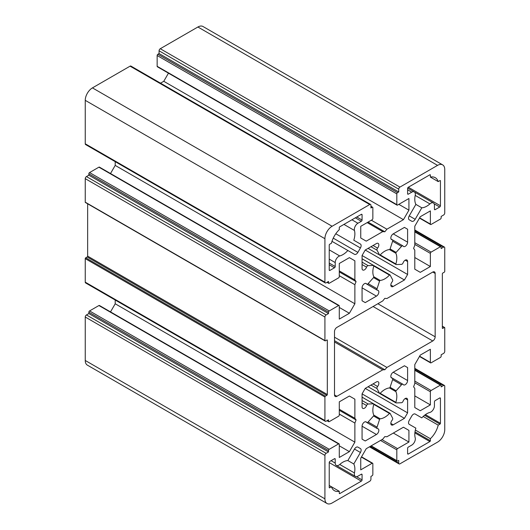 <?xml version="1.0" encoding="UTF-8"?>
<svg xmlns="http://www.w3.org/2000/svg" width="530" height="530" viewBox="0 0 530 530"><rect width="100%" height="100%" fill="white"/><g stroke="black" fill="none" stroke-linecap="round" stroke-linejoin="round"><path stroke-width="0.79" d="M377.049 388.589A1.696 0.98 -60 0 1 377.572 386.483A3.392 1.954 120 0 0 378.142 381.752A3.392 1.954 120 0 0 376.446 381.925L365.23 388.397L362.063 393.883L362.063 406.828A3.392 1.954 120 0 0 362.765 408.378A3.392 1.954 120 0 0 366.575 405.523A1.696 0.98 -60 0 1 368.138 404.019L373.544 403.807A0.676 0.391 -60 0 1 373.783 404.39A16.947 9.785 120 0 0 373.783 415.109A0.676 0.391 -60 0 1 373.544 415.964L368.138 421.993A1.696 0.98 -60 0 1 366.786 422.503A1.696 0.98 -60 0 1 366.575 422.297A3.392 1.954 120 0 0 366.157 421.88A3.392 1.954 120 0 0 363.547 422.788A3.392 1.954 120 0 0 362.063 426.2L362.063 439.145L365.23 440.973L376.446 434.501A3.392 1.954 120 0 0 378.658 431.519A3.392 1.954 120 0 0 378.142 428.803A3.392 1.954 120 0 0 377.572 428.644A1.696 0.98 -60 0 1 377.287 428.565A1.696 0.98 -60 0 1 377.049 427.14L379.566 419.442A0.676 0.391 -60 0 1 380.189 418.806A16.947 9.785 120 0 0 389.477 413.446A0.676 0.391 -60 0 1 390.093 413.367L392.617 418.15A1.696 0.98 -60 0 1 392.094 420.257A3.392 1.954 120 0 0 391.524 424.987A3.392 1.954 120 0 0 393.22 424.815L404.43 418.342L407.603 412.857L407.603 399.911A3.392 1.954 120 0 0 406.901 398.361A3.392 1.954 120 0 0 403.091 401.217A1.696 0.98 -60 0 1 401.521 402.72L396.115 402.933A0.676 0.391 -60 0 1 395.877 402.356A16.947 9.785 120 0 0 395.877 391.63A0.676 0.391 -60 0 1 396.115 390.776L401.521 384.747A1.696 0.98 -60 0 1 402.88 384.237A1.696 0.98 -60 0 1 403.091 384.442A3.392 1.954 120 0 0 403.509 384.859A3.392 1.954 120 0 0 406.119 383.952A3.392 1.954 120 0 0 407.603 380.54L407.603 367.595L404.43 365.766L393.22 372.239A3.392 1.954 120 0 0 391.007 375.227A3.392 1.954 120 0 0 391.524 377.936A3.392 1.954 120 0 0 392.094 378.095A1.696 0.98 -60 0 1 392.379 378.175A1.696 0.98 -60 0 1 392.617 379.599L390.093 387.298A0.676 0.391 -60 0 1 389.477 387.933A16.947 9.785 120 0 0 380.189 393.293A0.676 0.391 -60 0 1 379.566 393.373L377.049 388.589L370.974 385.078M397.023 205.136L157.364 66.767A1.014 0.59 -60 0 1 157.152 66.303L157.152 55.511A1.014 0.59 -60 0 1 157.867 54.265L159.066 53.57L159.066 50.8A1.696 0.98 -60 0 1 160.265 48.727L197.895 27.003A10.169 5.87 -60 0 1 202.977 26.5L442.643 164.87A10.169 5.87 -60 0 1 444.75 169.52L444.75 212.974A1.696 0.98 -60 0 1 443.55 215.048L441.152 216.432L441.152 217.817A1.014 0.59 -60 0 1 440.437 219.062L431.089 224.455A1.014 0.59 -60 0 1 430.579 224.508A1.014 0.59 -60 0 1 430.367 224.044L430.367 210.894L420.27 216.724L414.791 226.224L414.791 245.304L413.592 248.398L414.791 250.1L414.791 269.187L420.27 272.347L430.367 266.524L430.367 253.373A1.014 0.59 -60 0 1 431.089 252.128L440.437 246.735A1.014 0.59 -60 0 1 440.94 246.682A1.014 0.59 -60 0 1 441.152 247.152L441.152 248.53L443.55 247.152A1.696 0.98 -60 0 1 444.398 247.066A1.696 0.98 -60 0 1 444.75 247.841L444.75 271.367A0.676 0.391 -60 0 1 444.266 272.195L442.828 273.023A0.676 0.391 120 0 0 442.351 273.858L442.351 328.096A0.676 0.391 120 0 0 442.828 328.375L444.266 327.54A0.676 0.391 -60 0 1 444.75 327.818L444.75 351.344A1.696 0.98 -60 0 1 443.55 353.417L441.152 354.802L441.152 356.186A1.014 0.59 -60 0 1 440.437 357.432L431.089 362.825A1.014 0.59 -60 0 1 430.579 362.878A1.014 0.59 -60 0 1 430.367 362.414L430.367 349.27L420.27 355.093L414.791 364.594L414.791 383.68L413.592 386.767L414.791 388.47L414.791 407.557L420.27 410.724L430.367 404.893L430.367 391.75A1.014 0.59 -60 0 1 431.089 390.504L440.437 385.105A1.014 0.59 -60 0 1 440.94 385.058A1.014 0.59 -60 0 1 441.152 385.522L441.152 386.907L443.55 385.522A1.696 0.98 -60 0 1 444.398 385.436A1.696 0.98 -60 0 1 444.75 386.211L444.75 429.658A10.169 5.87 -60 0 1 437.561 442.113L399.931 463.836A1.696 0.98 -60 0 1 399.083 463.922A1.696 0.98 -60 0 1 398.732 463.147L398.732 460.378L397.533 461.074A1.014 0.59 -60 0 1 397.023 461.12A1.014 0.59 -60 0 1 396.818 460.656L396.818 449.864A1.014 0.59 -60 0 1 397.533 448.618L408.921 442.046L408.921 430.386L403.436 427.22L386.907 436.766L384.833 436.581L382.759 439.158L366.23 448.705L360.744 458.198L360.744 469.858L372.133 463.286A1.014 0.59 -60 0 1 372.636 463.233A1.014 0.59 -60 0 1 372.848 463.697L372.848 474.489A1.014 0.59 -60 0 1 372.133 475.735L370.934 476.43L370.934 479.2A1.696 0.98 -60 0 1 369.735 481.273L332.105 502.996A10.169 5.87 -60 0 1 327.023 503.5A10.169 5.87 -60 0 1 324.916 498.843L324.916 455.396A1.696 0.98 -60 0 1 326.116 453.322L328.514 451.938L328.514 450.553A1.014 0.59 -60 0 1 329.229 449.308L338.577 443.915A1.014 0.59 -60 0 1 339.087 443.862A1.014 0.59 -60 0 1 339.293 444.325L339.293 457.469L349.389 451.646L354.875 442.146L354.875 423.059L356.074 419.972L354.875 418.269L354.875 399.183L349.389 396.016L339.293 401.846L339.293 414.99A1.014 0.59 -60 0 1 338.577 416.235L329.229 421.635A1.014 0.59 -60 0 1 328.719 421.688A1.014 0.59 -60 0 1 328.514 421.217L328.514 419.833L326.116 421.217A1.696 0.98 -60 0 1 325.268 421.304A1.696 0.98 -60 0 1 324.916 420.529L324.916 397.003A0.676 0.391 -60 0 1 325.394 396.175L326.831 395.347A0.676 0.391 120 0 0 327.315 394.512L327.315 340.273A0.676 0.391 120 0 0 326.831 339.995L325.394 340.823A0.676 0.391 -60 0 1 324.916 340.551L324.916 317.026A1.696 0.98 -60 0 1 326.116 314.952L328.514 313.568L328.514 312.183A1.014 0.59 -60 0 1 329.229 310.938L338.577 305.538A1.014 0.59 -60 0 1 339.087 305.492A1.014 0.59 -60 0 1 339.293 305.956L339.293 319.1L349.389 313.276L354.875 303.776L354.875 284.69L356.074 281.602L354.875 279.9L354.875 260.813L349.389 257.646L339.293 263.476L339.293 276.62A1.014 0.59 -60 0 1 338.577 277.866L329.229 283.265A1.014 0.59 -60 0 1 328.719 283.311A1.014 0.59 -60 0 1 328.514 282.848L328.514 281.463L326.116 282.848A1.696 0.98 -60 0 1 325.268 282.934A1.696 0.98 -60 0 1 324.916 282.159L324.916 238.705A10.169 5.87 -60 0 1 332.105 226.257L369.735 204.534A1.696 0.98 -60 0 1 370.583 204.448A1.696 0.98 -60 0 1 370.934 205.223L370.934 207.992L372.133 207.296A1.014 0.59 -60 0 1 372.636 207.25A1.014 0.59 -60 0 1 372.848 207.714L372.848 218.506A1.014 0.59 -60 0 1 372.133 219.751L360.744 226.323L360.744 237.983L366.23 241.15L382.759 231.603L384.833 231.789L386.907 229.205L403.436 219.665L408.921 210.172L408.921 198.511L397.533 205.083A1.014 0.59 -60 0 1 397.023 205.136A1.014 0.59 -60 0 1 396.818 204.666L396.818 193.874A1.014 0.59 -60 0 1 397.533 192.628L398.732 191.94L398.732 189.17A1.696 0.98 -60 0 1 399.931 187.097L437.561 165.373A10.169 5.87 -60 0 1 442.643 164.87M366.575 283.921A3.392 1.954 120 0 0 366.157 283.51A3.392 1.954 120 0 0 363.547 284.418A3.392 1.954 120 0 0 362.063 287.83L362.063 300.775L365.23 302.603L376.446 296.131A3.392 1.954 120 0 0 378.658 293.143A3.392 1.954 120 0 0 378.142 290.427A3.392 1.954 120 0 0 377.572 290.274A1.696 0.98 -60 0 1 377.287 290.195A1.696 0.98 -60 0 1 377.049 288.77L379.566 281.072A0.676 0.391 -60 0 1 380.189 280.436A16.947 9.785 120 0 0 389.477 275.077A0.676 0.391 -60 0 1 390.093 274.99L392.617 279.78A1.696 0.98 -60 0 1 392.094 281.887A3.392 1.954 120 0 0 391.524 286.617A3.392 1.954 120 0 0 393.22 286.445L404.43 279.973L407.603 274.487L407.603 261.542A3.392 1.954 120 0 0 406.901 259.991A3.392 1.954 120 0 0 403.091 262.84A1.696 0.98 -60 0 1 401.521 264.351L396.115 264.563A0.676 0.391 -60 0 1 395.877 263.98A16.947 9.785 120 0 0 395.877 253.26A0.676 0.391 -60 0 1 396.115 252.406L401.521 246.377A1.696 0.98 -60 0 1 402.88 245.867A1.696 0.98 -60 0 1 403.091 246.072A3.392 1.954 120 0 0 403.509 246.49A3.392 1.954 120 0 0 406.119 245.582A3.392 1.954 120 0 0 407.603 242.17L407.603 229.225L404.43 227.397L393.22 233.869A3.392 1.954 120 0 0 391.007 236.85A3.392 1.954 120 0 0 391.524 239.567A3.392 1.954 120 0 0 392.094 239.726A1.696 0.98 -60 0 1 392.379 239.805A1.696 0.98 -60 0 1 392.617 241.23L390.093 248.928A0.676 0.391 -60 0 1 389.477 249.564A16.947 9.785 120 0 0 380.189 254.923A0.676 0.391 -60 0 1 379.566 255.003L377.049 250.22A1.696 0.98 -60 0 1 377.572 248.113A3.392 1.954 120 0 0 378.142 243.383A3.392 1.954 120 0 0 376.446 243.555L365.23 250.027L362.063 255.513L362.063 268.458A3.392 1.954 120 0 0 362.765 270.008A3.392 1.954 120 0 0 366.575 267.153A1.696 0.98 -60 0 1 368.138 265.649L373.544 265.437A0.676 0.391 -60 0 1 373.783 266.014A16.947 9.785 120 0 0 373.783 276.74A0.676 0.391 -60 0 1 373.544 277.594L368.138 283.623A1.696 0.98 -60 0 1 366.786 284.133A1.696 0.98 -60 0 1 366.575 283.921L365.587 283.351M347.865 460.55L354.497 449.062A3.392 1.954 -60 0 1 357.889 447.108L360.426 448.572A3.392 1.954 -60 0 1 360.426 452.488L353.795 463.975A16.947 9.785 -60 0 1 354.457 472.952A5.081 2.935 120 0 0 355.385 476.443A5.081 2.935 120 0 0 357.929 476.192L361.347 474.217A1.014 0.59 -60 0 1 361.851 474.164A1.014 0.59 -60 0 1 362.063 474.628L362.063 479.888A1.014 0.59 -60 0 1 361.347 481.134L339.776 493.589A0.676 0.391 -60 0 1 339.293 493.311L339.293 491.29A16.947 9.785 -60 0 1 334.417 490.694A16.947 9.785 -60 0 1 331.462 486.765L329.706 487.779A0.676 0.391 -60 0 1 329.229 487.501L329.229 462.591A1.014 0.59 -60 0 1 329.952 461.345L334.503 458.715A1.014 0.59 -60 0 1 335.013 458.669A1.014 0.59 -60 0 1 335.218 459.132L335.218 463.081A5.081 2.935 120 0 0 336.272 465.406A5.081 2.935 120 0 0 339.757 464.466A16.947 9.785 -60 0 1 347.865 460.55L353.795 463.975M357.889 252.379L360.426 247.974A3.392 1.954 120 0 0 360.426 244.058L353.795 240.229A16.947 9.785 120 0 0 354.457 230.484A5.081 2.935 -60 0 1 357.929 223.249L361.347 221.275A1.014 0.59 120 0 0 362.063 220.029L362.063 214.769A1.014 0.59 120 0 0 361.851 214.305A1.014 0.59 120 0 0 361.347 214.352L339.776 226.807A0.676 0.391 120 0 0 339.293 227.642L339.293 229.662A16.947 9.785 120 0 0 331.462 243.23L329.706 244.244A0.676 0.391 120 0 0 329.229 245.072L329.229 269.982A1.014 0.59 120 0 0 329.441 270.446A1.014 0.59 120 0 0 329.952 270.393L334.503 267.769A1.014 0.59 120 0 0 335.218 266.524L335.218 262.575A5.081 2.935 -60 0 1 339.757 255.95A16.947 9.785 120 0 0 347.865 250.505L354.497 254.334A3.392 1.954 120 0 0 357.889 252.379L333.244 238.149M435.163 336.815L435.163 273.44A3.392 1.954 120 0 0 434.461 271.89A3.392 1.954 120 0 0 432.765 272.056L386.907 298.529L384.833 298.344L382.759 300.927L336.901 327.401A3.392 1.954 120 0 0 334.503 331.555L334.503 394.929A3.392 1.954 120 0 0 335.205 396.48A3.392 1.954 120 0 0 336.901 396.314L382.759 369.834L384.833 369.748L386.907 367.442L432.765 340.962A3.392 1.954 120 0 0 435.163 336.815L377.883 303.743M409.233 219.798L411.777 221.262A3.392 1.954 120 0 0 415.169 219.307L421.8 207.813A16.947 9.785 120 0 0 429.909 203.904A5.081 2.935 -60 0 1 433.388 202.964A5.081 2.935 -60 0 1 434.441 205.289L434.441 209.237A1.014 0.59 120 0 0 434.653 209.701A1.014 0.59 120 0 0 435.163 209.648L439.714 207.025A1.014 0.59 120 0 0 440.437 205.779L440.437 180.869A0.676 0.391 120 0 0 439.953 180.591L438.204 181.605A16.947 9.785 120 0 0 435.249 177.676A16.947 9.785 120 0 0 430.367 177.08L430.367 175.059A0.676 0.391 120 0 0 429.89 174.781L408.319 187.236A1.014 0.59 120 0 0 407.603 188.481L407.603 193.742A1.014 0.59 120 0 0 407.808 194.205A1.014 0.59 120 0 0 408.319 194.152L411.737 192.178A5.081 2.935 -60 0 1 414.281 191.926A5.081 2.935 -60 0 1 415.209 195.411A16.947 9.785 120 0 0 415.871 204.388L409.233 215.882A3.392 1.954 120 0 0 409.233 219.798M434.441 405.794A5.081 2.935 -60 0 1 429.909 412.419A16.947 9.785 120 0 0 421.8 417.865L415.169 414.036A3.392 1.954 120 0 0 411.777 415.99L409.233 420.396A3.392 1.954 120 0 0 409.233 424.311L415.871 428.141A16.947 9.785 120 0 0 415.209 437.879A5.081 2.935 -60 0 1 411.737 445.12L408.319 447.095A1.014 0.59 120 0 0 407.603 448.34L407.603 453.6A1.014 0.59 120 0 0 407.808 454.064A1.014 0.59 120 0 0 408.319 454.011L429.89 441.563A0.676 0.391 120 0 0 430.367 440.728L430.367 438.708A16.947 9.785 120 0 0 438.204 425.139L439.953 424.126A0.676 0.391 120 0 0 440.437 423.298L440.437 398.388A1.014 0.59 120 0 0 440.225 397.924A1.014 0.59 120 0 0 439.714 397.977L435.163 400.6A1.014 0.59 120 0 0 434.441 401.846L434.441 405.794M327.023 503.5L87.357 365.13A10.169 5.87 -60 0 1 85.251 360.479L85.251 317.026A1.696 0.98 -60 0 1 86.45 314.952L88.848 313.568L88.848 312.183A1.014 0.59 -60 0 1 89.563 310.938L98.911 305.545A1.014 0.59 -60 0 1 99.421 305.492L339.087 443.862M110.518 311.898L115.209 303.776L115.209 300.026M325.268 421.304L85.602 282.934A1.696 0.98 -60 0 1 85.251 282.159L85.251 258.633A0.676 0.391 -60 0 1 85.734 257.805L87.172 256.977A0.676 0.391 120 0 0 87.649 256.142L87.649 203.792M325.056 340.856L85.39 202.493A0.676 0.391 -60 0 1 85.251 202.182L85.251 178.656A1.696 0.98 -60 0 1 86.45 176.583L88.848 175.198L88.848 173.814A1.014 0.59 -60 0 1 89.563 172.568L98.911 167.175A1.014 0.59 -60 0 1 99.421 167.122L339.087 305.492M110.518 173.529L115.209 165.406L115.209 161.657M325.268 282.934L85.602 144.564A1.696 0.98 -60 0 1 85.251 143.789L85.251 100.342A10.169 5.87 -60 0 1 92.439 87.887L130.069 66.164A1.696 0.98 -60 0 1 130.917 66.078L370.583 204.448M160.524 83.17L163.77 81.295L168.46 73.173M404.43 279.973L362.063 255.513M407.603 274.487L365.23 250.027M407.603 229.225L404.43 227.397M347.865 250.505L331.985 241.335M360.426 448.572L357.876 447.101L360.426 448.572M339.293 491.29L329.229 485.48M430.367 438.708L415.341 430.035M438.204 425.139L423.178 416.461M360.426 244.058L353.795 240.229M386.907 367.442L334.503 337.186M421.8 207.813L415.871 204.388M438.204 181.605L430.367 177.08M382.759 369.834L334.503 341.976M384.833 369.748L334.503 340.691M398.732 191.94L159.066 53.57M408.921 210.172L398.825 204.341M403.436 219.665L163.77 81.295M386.907 229.205L371.331 220.215M384.833 231.789L368.052 222.103M382.759 231.603L367.177 222.613M354.875 260.813L349.389 257.646M354.875 279.9L339.293 270.903M356.074 281.602L339.293 271.916M354.875 284.69L339.293 275.699M354.875 303.776L115.209 165.406M349.389 313.276L339.293 307.446M328.514 313.568L88.848 175.198M354.875 399.183L349.389 396.016M354.875 418.269L339.293 409.273M356.074 419.972L339.293 410.286M354.875 423.059L339.293 414.069M354.875 442.146L115.209 303.776M349.389 451.646L339.293 445.816M328.514 451.938L88.848 313.568M408.921 430.386L403.436 427.22M408.921 442.046L393.339 433.05M430.367 404.893L414.791 395.897M430.367 266.524L414.791 257.527M407.603 367.595L404.43 365.766M407.603 412.857L365.23 388.397M404.43 418.342L362.063 393.883M377.572 386.483L373.06 383.879M399.931 187.097L160.265 48.727M437.561 165.373L197.895 27.003M398.732 189.17L159.066 50.8M366.575 405.523L362.063 402.919M368.138 404.019L362.063 400.514M373.544 403.807L362.063 397.182M379.566 393.373L368.085 386.748M376.446 296.131L362.063 287.83M377.049 288.77L368.138 283.623M379.566 281.072L373.544 277.594M380.189 280.436L373.783 276.74M389.477 275.077L373.783 266.014M393.22 286.445L390.822 285.06M407.603 261.542L405.205 260.157M395.877 263.98L380.189 254.923M395.877 253.26L389.477 249.564M396.115 252.406L390.093 248.928M401.521 246.377L392.617 241.23M407.603 242.17L393.22 233.869M392.094 239.726L391.107 239.156M379.566 255.003L368.085 248.378M377.049 250.22L370.974 246.708M377.572 248.113L373.06 245.503M366.575 267.153L362.063 264.549M368.138 265.649L362.063 262.138M373.544 265.437L362.063 258.812M360.426 452.488L354.497 449.062M354.457 472.952L339.757 464.466M362.063 474.628L361.347 474.217M362.063 479.888L356.491 476.675M361.347 481.134L329.229 462.591M339.776 493.589L339.293 493.311M329.706 487.779L329.229 487.501M335.218 459.132L334.503 458.715M335.218 463.081L331.084 460.689M408.319 454.011L407.603 453.6M429.89 441.563L414.864 432.891M430.367 440.728L414.99 431.851M439.953 424.126L424.576 415.248M440.437 423.298L425.411 414.626M440.437 398.388L439.714 397.977M360.426 247.974L335.781 233.743M354.457 230.484L343.93 224.409M357.929 223.249L351.933 219.784M361.347 221.275L355.352 217.817M362.063 220.029L356.789 216.982M362.063 214.769L361.347 214.352M329.952 270.393L329.229 269.982M334.503 267.769L329.229 264.722M335.218 266.524L329.229 263.059M335.218 262.575L329.229 259.117M339.757 255.95L329.229 249.869M432.765 340.962L373.087 306.512M415.169 219.307L409.233 215.882M429.909 203.904L415.209 195.411M435.163 209.648L434.441 209.237M439.714 207.025L434.143 203.805M440.437 205.779L408.319 187.236M440.437 180.869L439.953 180.591M430.367 175.059L429.89 174.781M408.319 194.152L407.603 193.742M411.737 192.178L407.603 189.793M435.163 273.44L432.765 272.056M336.901 396.314L334.503 394.929M397.533 192.628L157.867 54.265M396.818 193.874L157.152 55.511M396.818 204.666L157.152 66.303M372.133 207.296L370.934 206.607M369.735 204.534L130.069 66.164M332.105 226.257L92.439 87.887M324.916 238.705L85.251 100.342M324.916 282.159L85.251 143.789M328.514 282.848L327.315 282.159M338.577 305.538L98.911 167.175M329.229 310.938L89.563 172.568M328.514 312.183L88.848 173.814M326.116 314.952L86.45 176.583M324.916 317.026L85.251 178.656M324.916 340.551L85.251 202.182M327.315 340.273L326.831 339.995M327.315 394.512L87.649 256.142M326.831 395.347L87.172 256.977M325.394 396.175L85.734 257.805M324.916 397.003L85.251 258.633M324.916 420.529L85.251 282.159M328.514 421.217L327.315 420.529M338.577 443.915L98.911 305.545M329.229 449.308L89.563 310.938M328.514 450.553L88.848 312.183M326.116 453.322L86.45 314.952M324.916 455.396L85.251 317.026M324.916 498.843L85.251 360.479M372.133 463.286L361.387 457.085M397.533 448.618L381.958 439.622M396.818 449.864L380.52 440.45M396.818 460.656L371.172 445.849M398.732 463.147L369.973 446.538M443.55 385.522L414.791 368.913M440.437 385.105L414.791 370.298M431.089 390.504L414.791 381.09M430.367 391.75L414.791 382.753M430.367 362.414L419.627 356.213M444.266 327.54L442.351 326.434M442.828 328.375L442.351 328.096M443.55 247.152L414.791 230.543M440.437 246.735L414.791 231.928M431.089 252.128L414.791 242.72M430.367 253.373L414.791 244.383M430.367 224.044L419.627 217.843M392.094 378.095L391.107 377.526M407.603 380.54L393.22 372.239M401.521 384.747L392.617 379.599M396.115 390.776L390.093 387.298M395.877 391.63L389.477 387.933M395.877 402.356L380.189 393.293M407.603 399.911L405.205 398.527M393.22 424.815L390.822 423.43M389.477 413.446L373.783 404.39M380.189 418.806L373.783 415.109M379.566 419.442L373.544 415.964M377.049 427.14L368.138 421.993M376.446 434.501L362.063 426.2M366.575 422.297L365.587 421.721M366.786 284.133L377.287 290.195M362.063 258.759L390 274.891M379.666 255.109L395.983 264.53M392.385 239.812L402.88 245.867M391.034 239.03L392.379 239.805M336.272 465.406L355.385 476.443M395.983 402.899L379.666 393.479M414.308 191.946L433.388 202.964M407.663 188.11L414.281 191.926M370.934 206.263L372.636 207.25M327.017 282.331L328.719 283.311M327.017 420.701L328.719 421.688M361.54 456.827L372.636 463.233M370.874 446.022L397.023 461.12M369.476 446.83L399.083 463.922M414.791 368.343L444.398 385.436M414.791 369.953L440.94 385.058M419.482 356.471L430.579 362.878M442.351 326.208L444.61 327.507M414.791 229.974L444.398 247.066M414.791 231.583L440.94 246.682M419.482 218.102L430.579 224.508M391.034 377.4L392.379 378.175M392.385 378.182L402.88 384.237M373.69 403.847L390 413.261M366.786 422.503L377.287 428.565M362.063 397.136L373.683 403.84"/></g></svg>
